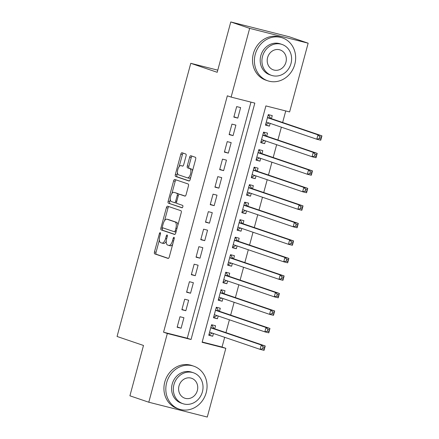 <?xml version="1.0" encoding="UTF-8"?>
<svg xmlns="http://www.w3.org/2000/svg" width="439" height="439" viewBox="0 0 439 439"><rect width="100%" height="100%" fill="white"/><g stroke="black" fill="none" stroke-linecap="round" stroke-linejoin="round"><path stroke-width="0.66" d="M160.23 232.626A1.246 0.549 -75.8 0 0 160.213 232.621A1.246 0.549 -75.8 0 0 159.39 233.652L154.462 251.915A1.783 0.779 -75.8 0 0 154.737 253.885L168.077 258.423A1.783 0.779 -75.8 0 0 168.104 258.428A1.783 0.779 -75.8 0 0 169.284 256.952L174.212 238.69A1.246 0.549 -75.8 0 0 174.02 237.312A1.246 0.549 -75.8 0 0 173.998 237.307A1.246 0.549 -75.8 0 0 173.175 238.339L172.538 240.704A5.702 2.497 -75.8 0 1 168.763 245.423A5.702 2.497 -75.8 0 1 168.68 245.396L167.566 245.017A5.702 2.497 -75.8 0 1 166.683 238.712L167.319 236.347A1.246 0.549 -75.8 0 0 167.122 234.969A1.246 0.549 -75.8 0 0 167.105 234.964A1.246 0.549 -75.8 0 0 166.282 235.995L165.646 238.361A5.702 2.497 -75.8 0 1 161.87 243.08A5.702 2.497 -75.8 0 1 161.788 243.052L160.674 242.674A5.702 2.497 -75.8 0 1 159.791 236.369L160.427 234.003A1.246 0.549 -75.8 0 0 160.23 232.626M186.054 155.977A1.783 0.779 -75.8 0 0 185.774 154.007L182.031 152.734A1.783 0.779 -75.8 0 0 182.004 152.728A1.783 0.779 -75.8 0 0 180.824 154.199L175.353 174.481A1.783 0.779 -75.8 0 0 175.633 176.456L188.973 180.989A1.783 0.779 -75.8 0 0 188.995 180.994A1.783 0.779 -75.8 0 0 190.175 179.524L195.651 159.242A1.783 0.779 -75.8 0 0 195.371 157.272L190.85 155.73A1.783 0.779 -75.8 0 0 190.822 155.724A1.783 0.779 -75.8 0 0 189.648 157.2L187.305 165.882A1.783 0.779 -75.8 0 0 187.579 167.852L189.824 168.614A4.763 2.091 -75.8 0 1 190.586 173.806A4.763 2.091 -75.8 0 1 187.409 177.828A4.763 2.091 -75.8 0 1 187.343 177.806L178.558 174.821A4.763 2.091 -75.8 0 1 177.795 169.63A4.763 2.091 -75.8 0 1 180.972 165.607A4.763 2.091 -75.8 0 1 181.038 165.624L182.503 166.123A1.783 0.779 -75.8 0 0 182.531 166.134A1.783 0.779 -75.8 0 0 183.711 164.658L186.054 155.977M148.788 402.223L129.911 395.808L143.493 345.46L117.065 336.477L190.773 63.309L217.201 72.292L230.782 21.95L249.659 28.37L308.156 43.192L289.608 111.923L265.897 105.914L202.11 342.31L225.827 348.319L207.279 417.05L148.788 402.223L167.33 333.492L191.047 339.506L254.829 103.11L231.117 97.096L249.659 28.37M231.117 97.096L227.342 95.812L163.555 332.208L167.33 333.492M167.61 206.187A1.783 0.779 -75.8 0 0 167.583 206.182A1.783 0.779 -75.8 0 0 166.403 207.658L160.932 227.94A1.783 0.779 -75.8 0 0 161.206 229.91L174.546 234.442A1.783 0.779 -75.8 0 0 174.574 234.453A1.783 0.779 -75.8 0 0 175.754 232.977L181.225 212.696A1.783 0.779 -75.8 0 0 180.95 210.725L167.61 206.187M168.142 201.21L173.614 180.928A1.783 0.779 -75.8 0 1 174.793 179.452A1.783 0.779 -75.8 0 1 174.821 179.463L188.161 183.996A1.783 0.779 -75.8 0 1 188.435 185.966L186.098 194.647A1.783 0.779 -75.8 0 1 184.918 196.123A1.783 0.779 -75.8 0 1 184.89 196.112L179.48 194.274A1.783 0.779 -75.8 0 0 179.452 194.268A1.783 0.779 -75.8 0 0 178.272 195.739L176.719 201.501A1.783 0.779 -75.8 0 0 176.999 203.471L182.629 205.386A1.246 0.549 -75.8 0 1 182.833 206.742A1.246 0.549 -75.8 0 1 181.998 207.795A1.246 0.549 -75.8 0 0 181.998 207.795L168.417 203.18A1.783 0.779 -75.8 0 1 168.142 201.21L169.723 201.611L170.31 199.432M270.155 123.37L269.414 126.119L265.546 124.808M271.423 118.678L272.246 115.616L268.295 114.612L265.458 125.12L269.414 126.119M265.43 140.881L264.69 143.635L260.821 142.318M266.698 136.189L267.521 133.127L263.57 132.123L260.733 142.631L264.69 143.635M260.706 158.391L259.965 161.146L256.096 159.829M261.973 153.699L262.796 150.637L258.845 149.633L256.008 160.142L259.965 161.146M255.981 175.902L255.24 178.657L251.371 177.34M257.249 171.21L258.072 168.148L254.121 167.144L251.284 177.652L255.24 178.657M251.256 193.412L250.515 196.167L246.647 194.85M252.524 188.721L253.347 185.659L249.396 184.654L246.559 195.163L250.515 196.167M246.531 210.923L245.791 213.678L241.922 212.361M247.799 206.231L248.622 203.169L244.671 202.165L241.834 212.674L245.791 213.678M241.807 228.434L241.066 231.188L237.197 229.871M243.074 223.742L243.897 220.68L239.946 219.681L237.109 230.184L241.066 231.188M237.082 245.944L236.341 248.699L232.472 247.382M238.35 241.258L239.173 238.19L235.222 237.192L232.385 247.695L236.341 248.699M232.357 263.455L231.616 266.21L227.748 264.893M233.625 258.769L234.448 255.701L230.497 254.702L227.66 265.205L231.616 266.21M227.632 280.965L226.892 283.72L223.023 282.403M228.9 276.279L229.723 273.212L225.772 272.213L222.935 282.716L226.892 283.72M222.908 298.476L222.167 301.231L218.298 299.914M224.175 293.79L224.998 290.722L221.047 289.724L218.21 300.227L222.167 301.231M218.183 315.992L217.442 318.741L213.573 317.424M219.445 311.3L220.274 308.233L216.323 307.234L213.486 317.737L217.442 318.741M179.979 316.728L177.142 327.236L181.098 328.235L183.93 317.732L179.979 316.728M184.704 299.217L181.867 309.725L185.823 310.724L188.655 300.221L184.704 299.217M189.428 281.706L186.591 292.215L190.548 293.214L193.379 282.711L189.428 281.706M194.153 264.196L191.316 274.704L195.273 275.703L198.104 265.2L194.153 264.196M198.878 246.685L196.041 257.194L199.997 258.192L202.829 247.689L198.878 246.685M203.603 229.174L200.766 239.683L204.722 240.682L207.554 230.179L203.603 229.174M208.327 211.664L205.49 222.172L209.447 223.171L212.278 212.668L208.327 211.664M213.052 194.153L210.215 204.662L214.172 205.661L217.003 195.157L213.052 194.153M217.777 176.643L214.94 187.151L218.896 188.15L221.728 177.647L217.777 176.643M222.502 159.132L219.665 169.641L223.621 170.639L226.453 160.131L222.502 159.132M227.226 141.621L224.389 152.13L228.346 153.129L231.177 142.62L227.226 141.621M231.951 124.111L229.114 134.614L233.071 135.618L235.902 125.11L231.951 124.111M163.555 332.208L187.272 338.222L250.971 102.133M237.795 118.107L240.627 107.599L236.676 106.6L233.839 117.103L237.795 118.107L233.927 116.79M202.192 342.003L222.052 347.035L224.675 337.317M225.942 332.625L229.399 319.801M230.667 315.114L234.124 302.29M235.392 297.604L238.849 284.779M240.117 280.093L243.574 267.269M244.841 262.582L248.298 249.758M249.566 245.066L253.023 232.247M254.291 227.556L257.748 214.737M259.015 210.045L262.473 197.226M263.74 192.534L267.197 179.716M268.465 175.024L271.922 162.205M273.19 157.513L276.647 144.694M277.914 140.003L281.372 127.184M282.639 122.492L285.751 110.946M214.72 328.811L215.549 325.743L211.598 324.745L208.761 335.248L212.717 336.252L213.458 333.503M217.777 70.152L190.773 63.309M230.782 21.95L289.279 36.777L308.156 43.192M222.052 347.035L225.827 348.319M187.272 338.222L191.047 339.506M212.717 336.252L208.849 334.935M181.098 328.235L177.23 326.923M185.823 310.724L181.955 309.413M190.548 293.214L186.679 291.902M195.273 275.703L191.404 274.391M199.997 258.192L196.129 256.881M204.722 240.682L200.853 239.37M209.447 223.171L205.578 221.86M214.172 205.661L210.303 204.349M218.896 188.15L215.028 186.833M223.621 170.639L219.752 169.322M228.346 153.129L224.477 151.812M233.071 135.618L229.202 134.301M163.368 243.453A5.702 2.497 -75.8 0 0 163.451 243.48A5.702 2.497 -75.8 0 0 166.271 241.209M170.261 245.796A5.702 2.497 -75.8 0 0 170.343 245.824A5.702 2.497 -75.8 0 0 172.686 244.336M159.379 239.946L156.043 252.315A1.783 0.779 -75.8 0 0 156.317 254.285L168.389 258.39M162.66 227.775L162.512 228.34A1.783 0.779 -75.8 0 0 162.787 230.31L174.859 234.415M168.878 206.621A1.783 0.779 -75.8 0 0 167.983 208.059L164.581 220.674M162.479 226.398A1.246 0.549 -75.8 0 0 162.671 227.781L174.382 231.759A1.246 0.549 -75.8 0 0 174.398 231.765A1.246 0.549 -75.8 0 0 175.227 230.733L175.896 228.242A5.702 2.497 -75.8 0 0 175.013 221.936L167.007 219.215A5.702 2.497 -75.8 0 0 166.924 219.187A5.702 2.497 -75.8 0 0 163.149 223.906L162.479 226.398M174.42 231.77L175.962 232.16A1.246 0.549 -75.8 0 0 175.973 232.165L174.398 231.765M177.888 225.064A5.702 2.497 -75.8 0 0 176.593 222.337L175.013 221.936M168.417 219.571A5.702 2.497 -75.8 0 1 168.505 219.588A5.702 2.497 -75.8 0 1 168.587 219.615L176.593 222.337M171.918 193.473L175.194 181.329L173.614 180.928M176.088 179.891A1.783 0.779 -75.8 0 0 175.194 181.329M185.203 196.085L181.06 194.675A1.783 0.779 -75.8 0 0 181.033 194.669A1.783 0.779 -75.8 0 0 181.011 194.664M182.245 207.746L168.417 203.18M173.866 192.364A4.763 2.091 -75.8 0 0 173.795 192.348A4.763 2.091 -75.8 0 0 170.623 196.37A4.763 2.091 -75.8 0 0 171.386 201.561L174.481 202.615A1.783 0.779 -75.8 0 0 174.502 202.62A1.783 0.779 -75.8 0 0 175.682 201.144L177.235 195.388A1.783 0.779 -75.8 0 0 176.961 193.418L175.446 192.765A4.763 2.091 -75.8 0 0 175.375 192.748A4.763 2.091 -75.8 0 0 175.304 192.732M174.53 202.626L176.061 203.016A1.783 0.779 -75.8 0 0 176.088 203.021A1.783 0.779 -75.8 0 0 176.615 202.807M178.925 194.482A1.783 0.779 -75.8 0 0 178.541 193.818L176.961 193.418M175.446 192.765L178.541 193.818M169.723 201.611A1.783 0.779 -75.8 0 0 170.003 203.581M182.481 165.991A4.763 2.091 -75.8 0 1 182.553 166.008A4.763 2.091 -75.8 0 1 182.624 166.024L182.816 166.096M187.48 177.844L188.924 178.207A4.763 2.091 -75.8 0 0 188.995 178.229A4.763 2.091 -75.8 0 0 190.806 177.191M192.469 171.034A4.763 2.091 -75.8 0 0 191.404 169.015L189.824 168.614M192.117 156.163A1.783 0.779 -75.8 0 0 191.228 157.601L188.885 166.282A1.783 0.779 -75.8 0 0 189.16 168.252L191.404 169.015M177.499 172.801L176.933 174.881A1.783 0.779 -75.8 0 0 177.213 176.857L189.28 180.956M183.299 153.167A1.783 0.779 -75.8 0 0 182.404 154.599L179.156 166.644M209.068 334.123L209.853 334.326L212.372 333.13M211.428 325.37L212.218 325.568L211.444 325.304M209.59 332.186L260.102 349.362L261.282 344.983L265.238 345.981L214.117 328.602A1.816 0.796 104.2 0 1 213.87 328.383L212.218 325.568M264.679 347.331L265.238 345.981L264.053 350.36L260.102 349.362L262.626 348.681L264.207 349.082L264.679 347.331L263.098 346.931L262.626 348.681M263.098 346.931L261.282 344.983L210.769 327.807M264.207 349.082L264.053 350.36M166.677 382.632A22.68 20.375 108.8 0 0 179.139 409.121A22.68 20.375 108.8 0 0 206.204 392.653A22.68 20.375 108.8 0 0 193.742 366.17A22.68 20.375 108.8 0 0 166.677 382.632M193.742 366.17L191.854 365.528A22.68 20.375 108.8 0 0 164.79 381.99A22.68 20.375 108.8 0 0 177.252 408.479L179.139 409.121M182.92 403.693L181.186 403.106A16.331 14.668 -71.2 0 1 172.214 384.037A16.331 14.668 -71.2 0 1 191.7 372.179L193.434 372.771A16.331 14.668 108.8 0 0 173.948 384.624A16.331 14.668 108.8 0 0 182.92 403.693A16.331 14.668 108.8 0 0 202.406 391.84A16.331 14.668 108.8 0 0 193.434 372.771M197.347 390.556A10.525 9.455 108.8 0 0 191.563 378.27A10.525 9.455 108.8 0 0 179.008 385.908A10.525 9.455 108.8 0 0 184.792 398.2A10.525 9.455 108.8 0 0 197.347 390.556M255.268 54.304A22.68 20.375 108.8 0 0 267.73 80.792A22.68 20.375 108.8 0 0 294.794 64.324A22.68 20.375 108.8 0 0 282.332 37.842A22.68 20.375 108.8 0 0 255.268 54.304M282.332 37.842L280.444 37.2A22.68 20.375 108.8 0 0 253.38 53.662A22.68 20.375 108.8 0 0 265.842 80.15L267.73 80.792M271.511 75.365L269.771 74.778A16.331 14.668 -71.2 0 1 260.804 55.709A16.331 14.668 -71.2 0 1 280.285 43.851L282.025 44.443A16.331 14.668 108.8 0 0 262.538 56.302A16.331 14.668 108.8 0 0 271.511 75.365A16.331 14.668 108.8 0 0 290.997 63.512A16.331 14.668 108.8 0 0 282.025 44.443M285.937 62.228A10.525 9.455 108.8 0 0 280.153 49.942A10.525 9.455 108.8 0 0 267.598 57.58A10.525 9.455 108.8 0 0 273.382 69.872A10.525 9.455 108.8 0 0 285.937 62.228M213.793 316.612L214.578 316.815L217.096 315.619M216.153 307.86L216.943 308.057L216.169 307.794M214.314 314.675L264.827 331.851L266.007 327.472L269.963 328.471L218.841 311.092A1.816 0.796 104.2 0 1 218.595 310.872L216.943 308.057M269.403 329.821L269.963 328.471L268.778 332.85L264.827 331.851L267.351 331.171L268.931 331.571L269.403 329.821L267.823 329.42L267.351 331.171M267.823 329.42L266.007 327.472L215.494 310.296M268.931 331.571L268.778 332.85M218.518 299.102L219.302 299.299L221.821 298.108M220.877 290.349L221.668 290.547L220.894 290.283M219.039 297.165L269.551 314.335L270.731 309.961L274.688 310.96L223.566 293.581A1.816 0.796 104.2 0 1 223.319 293.362L221.668 290.547M274.128 312.31L274.688 310.96L273.502 315.339L269.551 314.335L272.076 313.66L273.656 314.061L274.128 312.31L272.548 311.909L272.076 313.66M272.548 311.909L270.731 309.961L220.219 292.786M273.656 314.061L273.502 315.339M223.242 281.591L224.027 281.789L226.546 280.598M225.602 272.833L226.392 273.036L225.619 272.773M223.764 279.654L274.276 296.824L275.456 292.451L279.413 293.45L228.291 276.071A1.816 0.796 104.2 0 1 228.044 275.851L226.392 273.036M278.853 294.799L279.413 293.45L278.227 297.829L274.276 296.824L276.8 296.149L278.381 296.55L278.853 294.799L277.272 294.399L276.8 296.149M277.272 294.399L275.456 292.451L224.944 275.275M278.381 296.55L278.227 297.829M227.967 264.08L228.752 264.278L231.271 263.087M230.327 255.322L231.117 255.525L230.343 255.262M228.489 262.143L279.001 279.314L280.181 274.94L284.137 275.939L233.016 258.56A1.816 0.796 104.2 0 1 232.769 258.341L231.117 255.525M283.578 277.289L284.137 275.939L282.952 280.318L279.001 279.314L281.525 278.639L283.106 279.039L283.578 277.289L281.997 276.888L281.525 278.639M281.997 276.888L280.181 274.94L229.668 257.764M283.106 279.039L282.952 280.318M232.692 246.57L233.482 246.767L235.995 245.577M235.052 237.812L235.842 238.015L235.068 237.751M233.213 244.633L283.726 261.803L284.906 257.43L288.862 258.428L237.74 241.049A1.816 0.796 104.2 0 1 237.494 240.83L235.842 238.015M288.302 259.778L288.862 258.428L287.677 262.807L283.726 261.803L286.25 261.128L287.83 261.529L288.302 259.778L286.722 259.378L286.25 261.128M286.722 259.378L284.906 257.43L234.393 240.254M287.83 261.529L287.677 262.807M237.417 229.059L238.207 229.257L240.72 228.066M239.776 220.301L240.567 220.504L239.793 220.241M237.938 227.122L288.45 244.293L289.63 239.919L293.587 240.918L242.465 223.539A1.816 0.796 104.2 0 1 242.218 223.319L240.567 220.504M293.027 242.268L293.587 240.918L292.401 245.297L288.45 244.293L290.975 243.618L292.555 244.018L293.027 242.268L291.447 241.867L290.975 243.618M291.447 241.867L289.63 239.919L239.118 222.743M292.555 244.018L292.401 245.297M242.141 211.549L242.932 211.746L245.445 210.555M244.501 202.791L245.291 202.994L244.518 202.73M242.663 209.612L293.175 226.782L294.355 222.408L298.311 223.407L247.19 206.028A1.816 0.796 104.2 0 1 246.943 205.809L245.291 202.994M297.752 224.752L298.311 223.407L297.126 227.786L293.175 226.782L295.699 226.107L297.28 226.508L297.752 224.752L296.171 224.351L295.699 226.107M296.171 224.351L294.355 222.408L243.843 205.232M297.28 226.508L297.126 227.786M246.866 194.038L247.656 194.236L250.17 193.045M249.226 185.28L250.016 185.483L249.242 185.22M247.387 192.101L297.9 209.271L299.08 204.898L303.036 205.896L251.915 188.518A1.816 0.796 104.2 0 1 251.668 188.293L250.016 185.483M302.476 207.241L303.036 205.896L301.851 210.276L297.9 209.271L300.424 208.596L302.005 208.997L302.476 207.241L300.896 206.84L300.424 208.596M300.896 206.84L299.08 204.898L248.567 187.722M302.005 208.997L301.851 210.276M251.591 176.527L252.381 176.725L254.894 175.534M253.951 167.769L254.741 167.972L253.967 167.709M252.112 174.59L302.625 191.761L303.804 187.382L307.761 188.386L256.639 171.007A1.816 0.796 104.2 0 1 256.392 170.782L254.741 167.972M307.201 189.73L307.761 188.386L306.576 192.765L302.625 191.761L305.149 191.08L306.729 191.486L307.201 189.73L305.621 189.33L305.149 191.08M305.621 189.33L303.804 187.382L253.292 170.211M306.729 191.486L306.576 192.765M256.316 159.017L257.106 159.214L259.619 158.024M258.675 150.259L259.465 150.462L258.692 150.198M256.837 157.08L307.349 174.25L308.529 169.871L312.486 170.875L261.364 153.496A1.816 0.796 104.2 0 1 261.117 153.271L259.465 150.462M311.926 172.22L312.486 170.875L311.3 175.254L307.349 174.25L309.874 173.57L311.454 173.97L311.926 172.22L310.346 171.819L309.874 173.57M310.346 171.819L308.529 169.871L258.017 152.701M311.454 173.97L311.3 175.254M261.04 141.506L261.831 141.704L264.344 140.513M263.4 132.748L264.19 132.951L263.416 132.688M261.562 139.569L312.074 156.739L313.254 152.36L317.21 153.365L266.089 135.986A1.816 0.796 104.2 0 1 265.842 135.761L264.19 132.951M316.651 154.709L317.21 153.365L316.025 157.744L312.074 156.739L314.598 156.059L316.179 156.46L316.651 154.709L315.07 154.308L314.598 156.059M315.07 154.308L313.254 152.36L262.741 135.19M316.179 156.46L316.025 157.744M265.765 123.996L266.555 124.193L269.069 123.002M268.125 115.237L268.915 115.441L268.141 115.177M266.286 122.053L316.799 139.229L317.979 134.85L321.935 135.854L270.814 118.475A1.816 0.796 104.2 0 1 270.567 118.25L268.915 115.441M321.375 137.198L321.935 135.854L320.75 140.233L316.799 139.229L319.323 138.548L320.904 138.949L321.375 137.198L319.795 136.798L319.323 138.548M319.795 136.798L317.979 134.85L267.466 117.679M320.904 138.949L320.75 140.233M160.449 233.921L159.39 233.652M174.234 238.607L173.175 238.339M167.341 236.264L166.282 235.995M166.705 238.629L165.646 238.361M173.597 240.973L172.538 240.704M156.317 254.285L154.737 253.885M156.043 252.315L154.462 251.915M162.787 230.31L161.206 229.91M162.512 228.34L160.932 227.94M167.983 208.059L166.403 207.658M176.286 231.002L175.227 230.733M176.961 228.51L175.896 228.242M168.587 219.615L167.007 219.215M181.06 194.675L179.48 194.274M176.741 201.413L175.682 201.144M178.3 195.657L177.235 195.388M182.624 166.024L181.038 165.624M189.16 168.252L187.579 167.852M188.885 166.282L187.305 165.882M191.228 157.601L189.648 157.2M177.213 176.857L175.633 176.456M176.933 174.881L175.353 174.481M182.404 154.599L180.824 154.199M210.265 332.416L209.573 332.241M214.117 328.602L210.786 327.757M213.87 328.383L210.824 327.609M214.989 314.906L214.298 314.73M218.841 311.092L215.511 310.247M218.595 310.872L215.549 310.099M219.714 297.395L219.023 297.219M223.566 293.581L220.235 292.736M223.319 293.362L220.274 292.588M224.439 279.884L223.747 279.709M228.291 276.071L224.96 275.226M228.044 275.851L224.998 275.077M229.163 262.374L228.472 262.198M233.016 258.56L229.685 257.715M232.769 258.341L229.723 257.567M233.888 244.863L233.197 244.688M237.74 241.049L234.41 240.204M237.494 240.83L234.448 240.056M238.613 227.353L237.922 227.177M242.465 223.539L239.134 222.694M242.218 223.319L239.173 222.546M243.338 209.842L242.646 209.666M247.19 206.028L243.859 205.183M246.943 205.809L243.897 205.035M248.062 192.331L247.371 192.156M251.915 188.518L248.584 187.672M251.668 188.293L248.622 187.524M252.787 174.821L252.096 174.645M256.639 171.007L253.308 170.162M256.392 170.782L253.347 170.014M257.512 157.31L256.82 157.135M261.364 153.496L258.033 152.651M261.117 153.271L258.072 152.503M262.237 139.794L261.545 139.624M266.089 135.986L262.758 135.141M265.842 135.761L262.796 134.992M266.961 122.283L266.27 122.108M270.814 118.475L267.483 117.63M270.567 118.25L267.521 117.482M163.451 243.48L161.87 243.08M170.343 245.824L168.763 245.423M168.505 219.588L166.924 219.187M181.033 194.669L179.452 194.268M175.375 192.748L173.795 192.348M176.088 203.021L174.502 202.62M182.553 166.008L180.972 165.607M188.995 178.229L187.409 177.828"/></g></svg>
